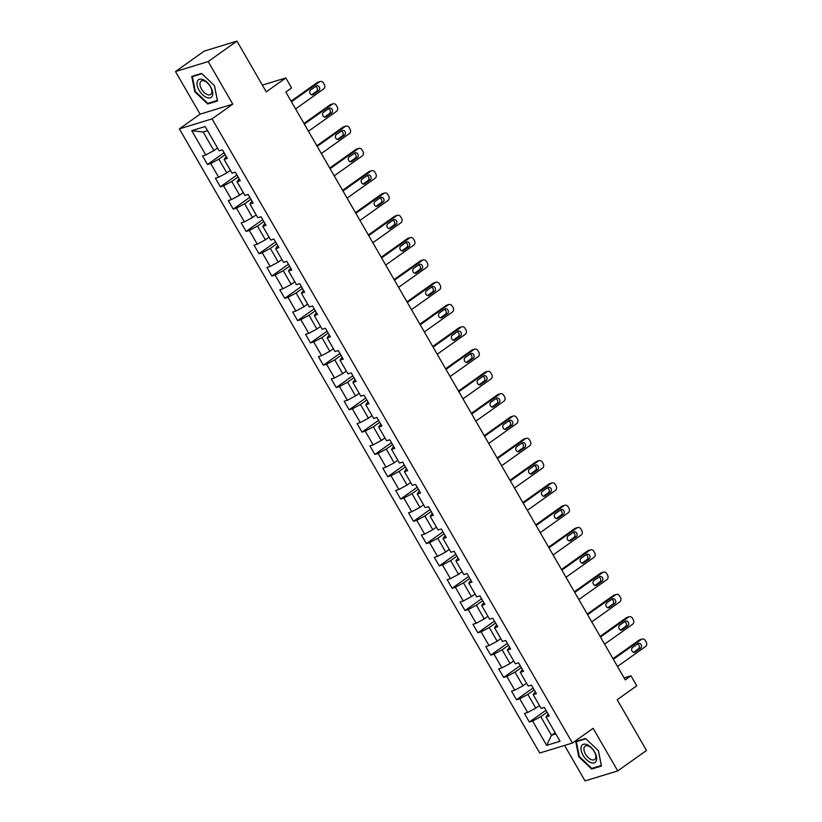 <?xml version="1.0" encoding="UTF-8"?>
<svg xmlns="http://www.w3.org/2000/svg" width="822" height="822" viewBox="0 0 822 822"><rect width="100%" height="100%" fill="white"/><g stroke="black" fill="none" stroke-linecap="round" stroke-linejoin="round"><path stroke-width="1.23" d="M564.57 745.431L585.048 780.9L617.733 770.913L646.503 750.455L617.199 699.707L636.762 685.805L630.988 675.797L624.093 677.903M179.381 128.869L539.735 753.024L572.42 743.037L212.066 118.882L179.381 128.869L200.095 114.145L232.78 104.158L208.182 61.558L175.497 71.545L200.095 114.145M175.497 71.545L204.267 51.087L236.952 41.1L266.256 91.848L285.82 77.946L262.362 85.108M208.182 61.558L236.952 41.1M548.14 714.03L546.034 716.959L549.26 715.972L544.308 707.393L541.082 708.379L533.159 694.652L536.386 693.676L531.433 685.096L528.207 686.082L520.285 672.355L523.511 671.369L518.559 662.789L515.332 663.775L507.41 650.058L510.637 649.072L505.684 640.492L502.458 641.479L494.536 627.751L497.762 626.765L492.81 618.185L489.583 619.172L481.661 605.454L484.877 604.468L479.935 595.888L476.709 596.875L468.787 583.147L472.003 582.161L467.05 573.581L463.834 574.568L455.902 560.851L459.128 559.864L454.176 551.285L450.959 552.271L443.027 538.544L446.254 537.557L441.301 528.988L438.075 529.964L430.153 516.247L433.379 515.26L428.426 506.681L425.2 507.667L417.278 493.94L420.504 492.953L415.552 484.384L412.325 485.37L404.403 471.643L407.63 470.657L402.677 462.077L399.451 463.063L391.529 449.336L394.755 448.35L389.803 439.78L386.576 440.767L378.654 427.039L381.881 426.053L376.928 417.473L373.702 418.46L365.78 404.732L368.996 403.756L364.043 395.177L360.827 396.163L352.905 382.435L356.121 381.449L351.169 372.869L347.953 373.856L340.02 360.139L343.247 359.152L338.294 350.573L335.068 351.559L327.146 337.832L330.372 336.845L325.42 328.266L322.193 329.252L314.271 315.535L317.498 314.549L312.545 305.969L309.319 306.955L301.397 293.228L304.623 292.242L299.67 283.662L296.444 284.648L288.522 270.931L291.748 269.945L286.796 261.365L283.569 262.352L275.647 248.624L278.874 247.638L273.921 239.068L270.695 240.045L262.773 226.327L265.999 225.341L261.047 216.761L257.82 217.748L249.898 204.02L253.114 203.034L248.162 194.465L244.946 195.451L237.013 181.724L240.24 180.737L235.287 172.158L232.071 173.144L224.139 159.417L227.365 158.43L222.413 149.861L219.186 150.847L205.161 126.537L191.732 130.647L203.168 132.013L213.905 150.59L217.553 148.001M546.034 716.959L560.07 741.259L546.64 745.369L532.615 721.058L529.389 722.045L545.962 710.259M191.732 130.647L205.767 154.947L202.541 155.933L207.493 164.513L210.72 163.527L218.642 177.244L215.415 178.23L220.368 186.81L223.594 185.823L231.516 199.551L228.29 200.537L233.243 209.117L236.469 208.13L244.391 221.848L241.165 222.834L246.117 231.414L249.343 230.427L257.265 244.155L254.039 245.141L258.992 253.71L262.218 252.734L270.14 266.451L266.914 267.438L271.866 276.017L275.093 275.031L283.015 288.758L279.799 289.745L284.751 298.314L287.967 297.328L295.889 311.055L292.673 312.041L297.626 320.621L300.842 319.635L308.774 333.362L305.548 334.349L310.5 342.918L313.727 341.931L321.649 355.659L318.422 356.645L323.375 365.225L326.601 364.238L334.523 377.966L331.297 378.942L336.249 387.522L339.476 386.535L347.398 400.263L344.171 401.249L349.124 409.829L352.35 408.842L360.272 422.559L357.046 423.546L361.999 432.125L365.225 431.139L373.147 444.866L369.921 445.853L374.873 454.432L378.099 453.446L386.021 467.163L382.805 468.15L387.748 476.729L390.974 475.743L398.896 489.47L395.68 490.457L400.633 499.036L403.849 498.05L411.781 511.767L408.555 512.753L413.507 521.333L416.733 520.347L424.655 534.074L421.429 535.06L426.382 543.63L429.608 542.654L437.53 556.371L434.304 557.357L439.256 565.937L442.483 564.95L450.405 578.678L447.178 579.664L452.131 588.233L455.357 587.257L463.279 600.974L460.053 601.961L465.005 610.541L468.232 609.554L476.154 623.282L472.927 624.268L477.88 632.837L481.106 631.851L489.028 645.578L485.802 646.565L490.755 655.144L493.981 654.158L501.903 667.885L498.687 668.861L503.639 677.441L506.855 676.455L514.778 690.182L511.561 691.168L516.514 699.748L519.73 698.762L527.662 712.479L524.436 713.465L529.389 722.045M285.82 77.946L291.594 87.954L285.84 92.043L625.234 679.886L630.988 675.797M533.159 694.652L535.266 691.734M539.448 705.533L535.79 708.132L527.868 694.405L534.208 689.905M527.662 712.479L535.79 708.132M519.73 698.762L527.868 694.405M520.285 672.355L522.391 669.427M526.563 683.236L522.915 685.825L514.993 672.108L521.333 667.598M514.778 690.182L522.915 685.825M506.855 676.455L514.993 672.108M507.41 650.058L509.517 647.13M513.688 660.939L510.041 663.529L502.119 649.801L508.458 645.301M501.903 667.885L510.041 663.529M493.981 654.158L502.119 649.801M494.536 627.751L496.642 624.823M500.814 638.632L497.166 641.232L489.244 627.505L495.584 622.994M489.028 645.578L497.166 641.232M481.106 631.851L489.244 627.505M481.661 605.454L483.757 602.526M487.939 616.336L484.292 618.925L476.37 605.197L482.709 600.697M476.154 623.282L484.292 618.925M468.232 609.554L476.37 605.197M468.787 583.147L470.883 580.219M475.065 594.029L471.417 596.628L463.495 582.901L469.835 578.39M463.279 600.974L471.417 596.628M455.357 587.257L463.495 582.901M455.902 560.851L458.008 557.922M462.19 571.732L458.542 574.321L450.62 560.594L456.95 556.093M450.405 578.678L458.542 574.321M442.483 564.95L450.62 560.594M443.027 538.544L445.134 535.615M449.315 549.425L445.668 552.024L437.746 538.297L444.075 533.786M437.53 556.371L445.668 552.024M429.608 542.654L437.746 538.297M430.153 516.247L432.259 513.318M436.441 527.128L432.793 529.717L424.861 516L431.201 511.49M424.655 534.074L432.793 529.717M416.733 520.347L424.861 516M417.278 493.94L419.384 491.011M423.566 504.821L419.908 507.421L411.986 493.693L418.326 489.193M411.781 511.767L419.908 507.421M403.849 498.05L411.986 493.693M404.403 471.643L406.51 468.715M410.681 482.524L407.034 485.114L399.112 471.396L405.452 466.886M398.896 489.47L407.034 485.114M390.974 475.743L399.112 471.396M391.529 449.336L393.635 446.418M397.807 460.217L394.159 462.817L386.237 449.089L392.577 444.589M386.021 467.163L394.159 462.817M378.099 453.446L386.237 449.089M378.654 427.039L380.75 424.111M384.932 437.921L381.285 440.51L373.363 426.793L379.702 422.282M373.147 444.866L381.285 440.51M365.225 431.139L373.363 426.793M365.78 404.732L367.876 401.814M372.058 415.613L368.41 418.213L360.488 404.486L366.828 399.985M360.272 422.559L368.41 418.213M352.35 408.842L360.488 404.486M352.905 382.435L355.001 379.507M359.183 393.317L355.536 395.906L347.614 382.189L353.953 377.678M347.398 400.263L355.536 395.906M339.476 386.535L347.614 382.189M340.02 360.139L342.127 357.21M346.309 371.02L342.661 373.609L334.739 359.882L341.068 355.381M334.523 377.966L342.661 373.609M326.601 364.238L334.739 359.882M327.146 337.832L329.252 334.903M333.434 348.713L329.786 351.313L321.854 337.585L328.194 333.074M321.649 355.659L329.786 351.313M313.727 341.931L321.854 337.585M314.271 315.535L316.378 312.607M320.559 326.416L316.902 329.006L308.98 315.278L315.319 310.778M308.774 333.362L316.902 329.006M300.842 319.635L308.98 315.278M301.397 293.228L303.503 290.3M307.675 304.109L304.027 306.709L296.105 292.981L302.445 288.471M295.889 311.055L304.027 306.709M287.967 297.328L296.105 292.981M288.522 270.931L290.628 268.003M294.8 281.812L291.152 284.402L283.23 270.674L289.57 266.174M283.015 288.758L291.152 284.402M275.093 275.031L283.23 270.674M275.647 248.624L277.754 245.696M281.925 259.505L278.278 262.105L270.356 248.378L276.695 243.867M270.14 266.451L278.278 262.105M262.218 252.734L270.356 248.378M262.773 226.327L264.869 223.399M269.051 237.209L265.403 239.798L257.481 226.081L263.821 221.57M257.265 244.155L265.403 239.798M249.343 230.427L257.481 226.081M249.898 204.02L251.994 201.092M256.176 214.902L252.529 217.501L244.607 203.774L250.946 199.273M244.391 221.848L252.529 217.501M236.469 208.13L244.607 203.774M237.013 181.724L239.12 178.795M243.302 192.605L239.654 195.194L231.732 181.477L238.061 176.966M231.516 199.551L239.654 195.194M223.594 185.823L231.732 181.477M224.139 159.417L226.245 156.499M230.427 170.298L226.78 172.897L218.858 159.17L225.187 154.67M218.642 177.244L226.78 172.897M210.72 163.527L218.858 159.17M205.767 154.947L213.905 150.59M232.78 104.158L212.066 118.882M617.733 770.913L593.135 728.313L572.42 743.037M207.545 130.677L203.168 132.013M555.127 732.7L551.48 735.289L555.847 733.954M547.082 712.201L540.742 716.712L551.48 735.289L546.64 745.369M532.615 721.058L540.742 716.712M207.493 164.513L224.067 152.728M220.368 186.81L236.942 175.024M233.243 209.117L249.816 197.331M246.117 231.414L262.701 219.628M258.992 253.71L275.576 241.935M271.866 276.017L288.45 264.232M284.751 298.314L301.325 286.529M297.626 320.621L314.199 308.836M310.5 342.918L327.074 331.132M323.375 365.225L339.948 353.439M336.249 387.522L352.823 375.736M349.124 409.829L365.708 398.043M361.999 432.125L378.582 420.34M374.873 454.432L391.457 442.647M387.748 476.729L404.332 464.944M400.633 499.036L417.206 487.251M413.507 521.333L430.081 509.548M426.382 543.63L442.955 531.855M439.256 565.937L455.83 554.151M452.131 588.233L468.704 576.448M465.005 610.541L481.589 598.755M477.88 632.837L494.464 621.052M490.755 655.144L507.338 643.359M503.639 677.441L520.213 665.656M516.514 699.748L533.088 687.963M194.793 91.715L207.678 104.004L217.522 100.993L214.48 85.694L201.596 73.405L191.752 76.415L194.793 91.715L195.307 91.345M601.478 766.042L598.437 750.743L585.552 738.444L575.708 741.454L578.75 756.754L591.635 769.043L601.478 766.042M209.148 102.956L207.678 104.004M593.114 767.995L591.635 769.043M579.263 756.394L578.75 756.754M291.461 101.784L319.522 81.84A3.339 2.785 73 0 1 320.19 81.501A3.339 2.785 73 0 1 323.467 83.063L324.3 84.491A3.339 2.785 73 0 1 323.642 88.981L295.591 108.925M320.19 81.501L317.98 82.179A3.339 2.785 -107 0 0 317.313 82.508L291.101 101.147M316.121 86.063A2.672 2.219 -107 0 1 318.761 90.646L313.233 94.571A2.672 2.219 -107 0 1 310.593 89.999L316.121 86.063M315.545 86.474A2.672 2.219 -107 0 1 316.552 91.314L311.6 94.838M206.641 97.469A10.85 5.785 -125.4 0 0 212.518 91.663A10.85 5.785 -125.4 0 0 203.085 79.621A10.85 5.785 -125.4 0 0 197.208 85.416A10.85 5.785 -125.4 0 0 206.641 97.469M207.257 94.551A8.21 4.377 -125.4 0 0 210.668 94.489A8.21 4.377 -125.4 0 0 210.894 87.707A8.21 4.377 -125.4 0 0 204.565 81.039A8.21 4.377 -125.4 0 0 201.154 81.101A8.21 4.377 -125.4 0 0 200.928 87.882A8.21 4.377 -125.4 0 0 207.257 94.551M192.379 76.631L201.914 73.713L214.398 85.632L217.347 100.448L207.812 103.367L195.328 91.458L192.379 76.631L193.396 75.912M594.563 751.832A10.85 5.785 -125.4 0 0 583.466 744.29A10.85 5.785 -125.4 0 0 583.086 755.336A10.85 5.785 -125.4 0 0 594.193 762.878A10.85 5.785 -125.4 0 0 594.563 751.832M594.224 751.514A8.21 4.377 -125.4 0 0 585.12 746.14A8.21 4.377 -125.4 0 0 585.531 754.164A8.21 4.377 -125.4 0 0 594.635 759.528A8.21 4.377 -125.4 0 0 594.224 751.514M591.778 768.406L579.294 756.497L576.345 741.67L585.881 738.762L598.365 750.671L601.314 765.498L591.778 768.406M577.352 740.951L576.345 741.67M304.335 124.081L332.396 104.137A3.339 2.785 73 0 1 333.064 103.808A3.339 2.785 73 0 1 336.342 105.36L337.174 106.788A3.339 2.785 73 0 1 336.517 111.289L308.466 131.232M333.064 103.808L330.865 104.476A3.339 2.785 -107 0 0 330.187 104.815L303.976 123.444M328.995 108.37A2.672 2.219 -107 0 1 331.636 112.943L326.108 116.868A2.672 2.219 -107 0 1 323.467 112.295L328.995 108.37M328.42 108.771A2.672 2.219 -107 0 1 329.427 113.621L324.474 117.145M317.21 146.378L345.271 126.434A3.339 2.785 73 0 1 345.949 126.105A3.339 2.785 73 0 1 349.227 127.657L350.049 129.095A3.339 2.785 73 0 1 349.401 133.585L321.34 153.529M345.949 126.105L343.74 126.783A3.339 2.785 -107 0 0 343.062 127.112L316.85 145.751M341.87 130.667A2.672 2.219 -107 0 1 344.51 135.25L338.983 139.175A2.672 2.219 -107 0 1 336.342 134.592L341.87 130.667M341.305 131.078A2.672 2.219 -107 0 1 342.301 135.918L337.349 139.442M330.095 168.685L358.145 148.741A3.339 2.785 73 0 1 358.824 148.402A3.339 2.785 73 0 1 362.101 149.964L362.923 151.392A3.339 2.785 73 0 1 362.276 155.892L334.215 175.836M358.824 148.402L356.614 149.08A3.339 2.785 -107 0 0 355.936 149.419L329.725 168.048M354.744 152.974A2.672 2.219 -107 0 1 357.385 157.547L351.867 161.472A2.672 2.219 -107 0 1 349.216 156.899L354.744 152.974M354.179 153.375A2.672 2.219 -107 0 1 355.176 158.225L350.223 161.739M342.969 190.981L371.02 171.038A3.339 2.785 73 0 1 371.698 170.709A3.339 2.785 73 0 1 374.976 172.26L375.798 173.699A3.339 2.785 73 0 1 375.151 178.189L347.09 198.133M371.698 170.709L369.489 171.387A3.339 2.785 -107 0 0 368.811 171.716L342.599 190.355M367.619 175.271A2.672 2.219 -107 0 1 370.26 179.843L364.742 183.779A2.672 2.219 -107 0 1 362.101 179.196L367.619 175.271M367.054 175.682A2.672 2.219 -107 0 1 368.05 180.521L363.098 184.046M355.844 213.288L383.895 193.345A3.339 2.785 73 0 1 384.573 193.006A3.339 2.785 73 0 1 387.85 194.567L388.672 195.996A3.339 2.785 73 0 1 388.025 200.486L359.964 220.44M384.573 193.006L382.364 193.684A3.339 2.785 -107 0 0 381.685 194.023L355.474 212.651M380.494 197.578A2.672 2.219 -107 0 1 383.134 202.15L377.617 206.075A2.672 2.219 -107 0 1 374.976 201.503L380.494 197.578M379.928 197.979A2.672 2.219 -107 0 1 380.925 202.829L375.973 206.343M368.718 235.585L396.769 215.641A3.339 2.785 73 0 1 397.447 215.313A3.339 2.785 73 0 1 400.725 216.864L401.547 218.292A3.339 2.785 73 0 1 400.9 222.793L372.849 242.737M397.447 215.313L395.238 215.991A3.339 2.785 -107 0 0 394.56 216.32L368.348 234.958M393.368 219.875A2.672 2.219 -107 0 1 396.009 224.447L390.491 228.382A2.672 2.219 -107 0 1 387.85 223.8L393.368 219.875M392.803 220.286A2.672 2.219 -107 0 1 393.81 225.125L388.847 228.65M381.593 257.892L409.644 237.948A3.339 2.785 73 0 1 410.322 237.609A3.339 2.785 73 0 1 413.6 239.171L414.422 240.599A3.339 2.785 73 0 1 413.774 245.09L385.724 265.033M410.322 237.609L408.113 238.288A3.339 2.785 -107 0 0 407.445 238.616L381.223 257.255M406.253 242.182A2.672 2.219 -107 0 1 408.894 246.754L403.366 250.679A2.672 2.219 -107 0 1 400.725 246.107L406.253 242.182M405.678 242.582A2.672 2.219 -107 0 1 406.685 247.432L401.722 250.946M394.468 280.189L422.529 260.245A3.339 2.785 73 0 1 423.196 259.916A3.339 2.785 73 0 1 426.474 261.468L427.306 262.896A3.339 2.785 73 0 1 426.649 267.397L398.598 287.34M423.196 259.916L420.987 260.584A3.339 2.785 -107 0 0 420.319 260.923L394.108 279.552M419.128 264.478A2.672 2.219 -107 0 1 421.768 269.051L416.24 272.976A2.672 2.219 -107 0 1 413.6 268.404L419.128 264.478M418.552 264.879A2.672 2.219 -107 0 1 419.559 269.729L414.607 273.253M407.342 302.496L435.403 282.552A3.339 2.785 73 0 1 436.071 282.213A3.339 2.785 73 0 1 439.349 283.775L440.181 285.203A3.339 2.785 73 0 1 439.523 289.693L411.473 309.637M436.071 282.213L433.862 282.891A3.339 2.785 -107 0 0 433.194 283.22L406.982 301.859M432.002 286.786A2.672 2.219 -107 0 1 434.643 291.358L429.115 295.283A2.672 2.219 -107 0 1 426.474 290.711L432.002 286.786M431.427 287.186A2.672 2.219 -107 0 1 432.434 292.026L427.481 295.55M420.217 324.793L448.278 304.849A3.339 2.785 73 0 1 448.956 304.52A3.339 2.785 73 0 1 452.223 306.072L453.056 307.5A3.339 2.785 73 0 1 452.398 312L424.347 331.944M448.956 304.52L446.747 305.188A3.339 2.785 -107 0 0 446.069 305.527L419.857 324.156M444.877 309.082A2.672 2.219 -107 0 1 447.517 313.655L441.989 317.58A2.672 2.219 -107 0 1 439.349 313.007L444.877 309.082M444.312 309.483A2.672 2.219 -107 0 1 445.308 314.333L440.356 317.857M433.102 347.1L461.152 327.156A3.339 2.785 73 0 1 461.83 326.817A3.339 2.785 73 0 1 465.108 328.379L465.93 329.807A3.339 2.785 73 0 1 465.283 334.297L437.222 354.241M461.83 326.817L459.621 327.495A3.339 2.785 -107 0 0 458.943 327.824L432.732 346.463M457.751 331.379A2.672 2.219 -107 0 1 460.392 335.962L454.864 339.887A2.672 2.219 -107 0 1 452.223 335.314L457.751 331.379M457.186 331.79A2.672 2.219 -107 0 1 458.183 336.63L453.23 340.154M445.976 369.397L474.027 349.453A3.339 2.785 73 0 1 474.705 349.124A3.339 2.785 73 0 1 477.983 350.675L478.805 352.104A3.339 2.785 73 0 1 478.157 356.604L450.096 376.548M474.705 349.124L472.496 349.792A3.339 2.785 -107 0 0 471.818 350.131L445.606 368.759M470.626 353.686A2.672 2.219 -107 0 1 473.267 358.258L467.749 362.183A2.672 2.219 -107 0 1 465.108 357.611L470.626 353.686M470.061 354.087A2.672 2.219 -107 0 1 471.057 358.937L466.105 362.461M458.851 391.704L486.901 371.76A3.339 2.785 73 0 1 487.58 371.421A3.339 2.785 73 0 1 490.857 372.983L491.679 374.411A3.339 2.785 73 0 1 491.032 378.901L462.971 398.845M487.58 371.421L485.37 372.099A3.339 2.785 -107 0 0 484.692 372.428L458.481 391.067M483.5 375.983A2.672 2.219 -107 0 1 486.141 380.565L480.623 384.49A2.672 2.219 -107 0 1 477.983 379.918L483.5 375.983M482.935 376.394A2.672 2.219 -107 0 1 483.932 381.233L478.979 384.758M471.725 414L499.776 394.057A3.339 2.785 73 0 1 500.454 393.728A3.339 2.785 73 0 1 503.732 395.279L504.554 396.707A3.339 2.785 73 0 1 503.907 401.208L475.856 421.152M500.454 393.728L498.245 394.396A3.339 2.785 -107 0 0 497.567 394.735L471.355 413.363M496.375 398.29A2.672 2.219 -107 0 1 499.016 402.862L493.498 406.787A2.672 2.219 -107 0 1 490.857 402.215L496.375 398.29M495.81 398.691A2.672 2.219 -107 0 1 496.817 403.54L491.854 407.065M484.6 436.297L512.651 416.353A3.339 2.785 73 0 1 513.329 416.024A3.339 2.785 73 0 1 516.606 417.576L517.428 419.015A3.339 2.785 73 0 1 516.781 423.505L488.73 443.448M513.329 416.024L511.12 416.703A3.339 2.785 -107 0 0 510.441 417.031L484.23 435.67M509.26 420.587A2.672 2.219 -107 0 1 511.901 425.169L506.373 429.094A2.672 2.219 -107 0 1 503.732 424.512L509.26 420.587M508.684 420.998A2.672 2.219 -107 0 1 509.691 425.837L504.729 429.361M497.474 458.604L525.535 438.66A3.339 2.785 73 0 1 526.203 438.321A3.339 2.785 73 0 1 529.481 439.883L530.313 441.311A3.339 2.785 73 0 1 529.656 445.812L501.605 465.755M526.203 438.321L523.994 438.999A3.339 2.785 -107 0 0 523.326 439.338L497.105 457.967M522.134 442.894A2.672 2.219 -107 0 1 524.775 447.466L519.247 451.391A2.672 2.219 -107 0 1 516.606 446.819L522.134 442.894M521.559 443.294A2.672 2.219 -107 0 1 522.566 448.144L517.613 451.658M510.349 480.901L538.41 460.957A3.339 2.785 73 0 1 539.078 460.628A3.339 2.785 73 0 1 542.356 462.18L543.188 463.618A3.339 2.785 73 0 1 542.53 468.108L514.48 488.052M539.078 460.628L536.869 461.306A3.339 2.785 -107 0 0 536.201 461.635L509.989 480.274M535.009 465.19A2.672 2.219 -107 0 1 537.65 469.763L532.122 473.698A2.672 2.219 -107 0 1 529.481 469.115L535.009 465.19M534.434 465.601A2.672 2.219 -107 0 1 535.441 470.441L530.488 473.965M523.224 503.208L551.285 483.264A3.339 2.785 73 0 1 551.952 482.925A3.339 2.785 73 0 1 555.23 484.487L556.062 485.915A3.339 2.785 73 0 1 555.405 490.415L527.354 510.359M551.952 482.925L549.754 483.603A3.339 2.785 -107 0 0 549.075 483.942L522.864 502.571M547.884 487.497A2.672 2.219 -107 0 1 550.524 492.07L544.996 495.995A2.672 2.219 -107 0 1 542.356 491.422L547.884 487.497M547.308 487.898A2.672 2.219 -107 0 1 548.315 492.748L543.363 496.262M536.098 525.505L564.159 505.561A3.339 2.785 73 0 1 564.837 505.232A3.339 2.785 73 0 1 568.115 506.784L568.937 508.212A3.339 2.785 73 0 1 568.29 512.712L540.229 532.656M564.837 505.232L562.628 505.91A3.339 2.785 -107 0 0 561.95 506.239L535.739 524.878M560.758 509.794A2.672 2.219 -107 0 1 563.399 514.367L557.871 518.302A2.672 2.219 -107 0 1 555.23 513.719L560.758 509.794M560.193 510.205A2.672 2.219 -107 0 1 561.19 515.045L556.237 518.569M548.983 547.812L577.034 527.868A3.339 2.785 73 0 1 577.712 527.529A3.339 2.785 73 0 1 580.99 529.091L581.812 530.519A3.339 2.785 73 0 1 581.164 535.009L553.103 554.953M577.712 527.529L575.503 528.207A3.339 2.785 -107 0 0 574.825 528.536L548.613 547.175M573.633 532.101A2.672 2.219 -107 0 1 576.273 536.674L570.756 540.599A2.672 2.219 -107 0 1 568.105 536.026L573.633 532.101M573.068 532.502A2.672 2.219 -107 0 1 574.064 537.352L569.112 540.866M561.858 570.108L589.908 550.165A3.339 2.785 73 0 1 590.586 549.836A3.339 2.785 73 0 1 593.864 551.387L594.686 552.816A3.339 2.785 73 0 1 594.039 557.316L565.978 577.26M590.586 549.836L588.377 550.504A3.339 2.785 -107 0 0 587.699 550.843L561.488 569.471M586.507 554.398A2.672 2.219 -107 0 1 589.148 558.97L583.63 562.895A2.672 2.219 -107 0 1 580.99 558.323L586.507 554.398M585.942 554.799A2.672 2.219 -107 0 1 586.939 559.648L581.986 563.173M574.732 592.415L602.783 572.472A3.339 2.785 73 0 1 603.461 572.133A3.339 2.785 73 0 1 606.739 573.694L607.561 575.123A3.339 2.785 73 0 1 606.913 579.613L578.852 599.557M603.461 572.133L601.252 572.811A3.339 2.785 -107 0 0 600.574 573.139L574.362 591.778M599.382 576.705A2.672 2.219 -107 0 1 602.023 581.277L596.505 585.202A2.672 2.219 -107 0 1 593.864 580.63L599.382 576.705M598.817 577.106A2.672 2.219 -107 0 1 599.813 581.945L594.861 585.47M587.607 614.712L615.657 594.768A3.339 2.785 73 0 1 616.336 594.44A3.339 2.785 73 0 1 619.613 595.991L620.435 597.419A3.339 2.785 73 0 1 619.788 601.92L591.737 621.864M616.336 594.44L614.126 595.107A3.339 2.785 -107 0 0 613.448 595.447L587.237 614.075M612.256 599.002A2.672 2.219 -107 0 1 614.897 603.574L609.379 607.499A2.672 2.219 -107 0 1 606.739 602.927L612.256 599.002M611.691 599.402A2.672 2.219 -107 0 1 612.698 604.252L607.735 607.777M600.481 637.019L628.532 617.075A3.339 2.785 73 0 1 629.21 616.736A3.339 2.785 73 0 1 632.488 618.298L633.31 619.726A3.339 2.785 73 0 1 632.663 624.217L604.612 644.16M629.21 616.736L627.001 617.414A3.339 2.785 -107 0 0 626.333 617.743L600.111 636.382M625.141 621.298A2.672 2.219 -107 0 1 627.782 625.881L622.254 629.806A2.672 2.219 -107 0 1 619.613 625.234L625.141 621.298M624.566 621.709A2.672 2.219 -107 0 1 625.573 626.549L620.61 630.073M613.356 659.316L641.417 639.372A3.339 2.785 73 0 1 642.085 639.043A3.339 2.785 73 0 1 645.362 640.595L646.195 642.023A3.339 2.785 73 0 1 645.537 646.524L617.486 666.467M642.085 639.043L639.876 639.711A3.339 2.785 -107 0 0 639.208 640.05L612.996 658.679M638.016 643.605A2.672 2.219 -107 0 1 640.657 648.178L635.129 652.103A2.672 2.219 -107 0 1 632.488 647.531L638.016 643.605M637.44 644.006A2.672 2.219 -107 0 1 638.447 648.856L633.495 652.38M317.313 82.508L319.522 81.84M318.761 90.646L316.552 91.314M313.233 94.571L312.103 94.92M330.187 104.815L332.396 104.137M331.636 112.943L329.427 113.621M326.108 116.868L324.978 117.217M343.062 127.112L345.271 126.434M344.51 135.25L342.301 135.918M338.983 139.175L337.852 139.524M355.936 149.419L358.145 148.741M357.385 157.547L355.176 158.225M351.867 161.472L350.727 161.821M368.811 171.716L371.02 171.038M370.26 179.843L368.05 180.521M364.742 183.779L363.601 184.118M381.685 194.023L383.895 193.345M383.134 202.15L380.925 202.829M377.617 206.075L376.476 206.425M394.56 216.32L396.769 215.641M396.009 224.447L393.81 225.125M390.491 228.382L389.351 228.722M407.445 238.616L409.644 237.948M408.894 246.754L406.685 247.432M403.366 250.679L402.225 251.029M420.319 260.923L422.529 260.245M421.768 269.051L419.559 269.729M416.24 272.976L415.1 273.325M433.194 283.22L435.403 282.552M434.643 291.358L432.434 292.026M429.115 295.283L427.985 295.632M446.069 305.527L448.278 304.849M447.517 313.655L445.308 314.333M441.989 317.58L440.859 317.929M458.943 327.824L461.152 327.156M460.392 335.962L458.183 336.63M454.864 339.887L453.734 340.236M471.818 350.131L474.027 349.453M473.267 358.258L471.057 358.937M467.749 362.183L466.608 362.533M484.692 372.428L486.901 371.76M486.141 380.565L483.932 381.233M480.623 384.49L479.483 384.84M497.567 394.735L499.776 394.057M499.016 402.862L496.817 403.54M493.498 406.787L492.357 407.137M510.441 417.031L512.651 416.353M511.901 425.169L509.691 425.837M506.373 429.094L505.232 429.444M523.326 439.338L525.535 438.66M524.775 447.466L522.566 448.144M519.247 451.391L518.107 451.74M536.201 461.635L538.41 460.957M537.65 469.763L535.441 470.441M532.122 473.698L530.991 474.037M549.075 483.942L551.285 483.264M550.524 492.07L548.315 492.748M544.996 495.995L543.866 496.344M561.95 506.239L564.159 505.561M563.399 514.367L561.19 515.045M557.871 518.302L556.741 518.641M574.825 528.536L577.034 527.868M576.273 536.674L574.064 537.352M570.756 540.599L569.615 540.948M587.699 550.843L589.908 550.165M589.148 558.97L586.939 559.648M583.63 562.895L582.49 563.245M600.574 573.139L602.783 572.472M602.023 581.277L599.813 581.945M596.505 585.202L595.364 585.552M613.448 595.447L615.657 594.768M614.897 603.574L612.698 604.252M609.379 607.499L608.239 607.848M626.333 617.743L628.532 617.075M627.782 625.881L625.573 626.549M622.254 629.806L621.113 630.155M639.208 640.05L641.417 639.372M640.657 648.178L638.447 648.856M635.129 652.103L633.988 652.452"/></g></svg>

